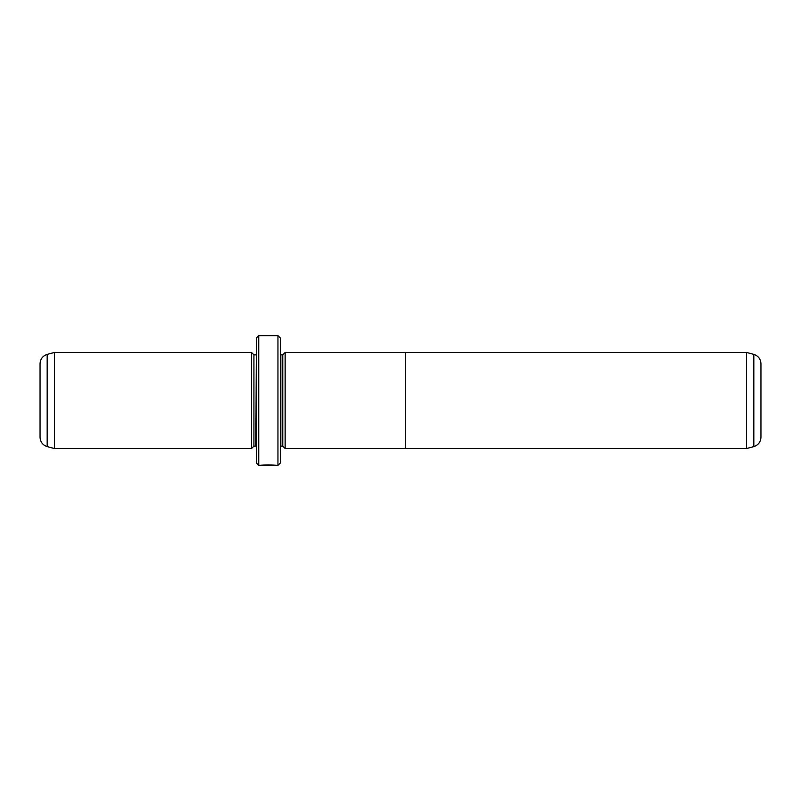 <?xml version="1.0" encoding="UTF-8"?>
<svg xmlns="http://www.w3.org/2000/svg" width="801" height="801" viewBox="0 0 801 801"><rect width="100%" height="100%" fill="white"/><g stroke="black" fill="none" stroke-linecap="round" stroke-linejoin="round"><path stroke-width="1.2" d="M753.821 446.608C758.287 445.116 760.67 442.022 760.95 437.326L760.95 363.674C760.67 358.978 758.287 355.884 753.821 354.392L753.821 446.608L746.532 448.56L746.532 352.44L405.306 352.44M405.306 448.59L405.306 352.41L285.156 352.41L285.156 448.59L405.306 448.59M274.523 465.171L274.523 465.381C274.903 465.151 264.73 464.81 262.608 465.311L260.655 465.371C261.106 464.7 276.565 464.86 276.065 465.381L274.523 465.251M277.947 335.619L280.35 338.022L280.35 462.978L277.947 465.381L277.947 335.619L258.723 335.619L258.723 465.381L274.523 465.381M285.156 448.56L282.753 446.157L282.753 354.843L280.35 354.793M251.514 448.56L251.514 352.44L54.468 352.44L54.468 448.56L251.514 448.56L253.917 446.157L253.917 354.843L251.514 352.44M47.179 446.608C42.713 445.116 40.33 442.022 40.05 437.326L40.05 363.674C40.33 358.978 42.713 355.884 47.179 354.392L47.179 446.608L54.468 448.56M258.723 465.381L256.32 462.978L256.32 338.022L258.723 335.619M260.655 465.381L269.116 465.381M282.753 446.157L280.831 446.157L280.831 354.843M253.917 446.157L255.839 446.157L256.32 354.793M746.532 448.56L405.306 448.56M277.947 465.381L276.045 465.381M255.839 354.843L253.917 354.843M47.179 354.392L54.468 352.44M282.753 354.843L285.156 352.44M753.821 354.392L746.532 352.44"/></g></svg>

